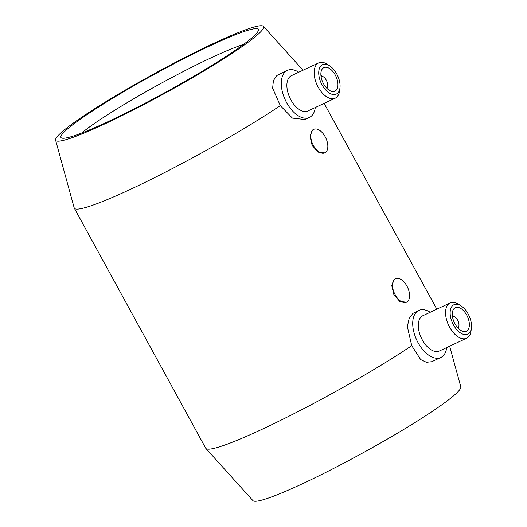 <?xml version="1.0" encoding="UTF-8"?>
<svg xmlns="http://www.w3.org/2000/svg" width="527" height="527" viewBox="0 0 527 527"><rect width="100%" height="100%" fill="white"/><g stroke="black" fill="none" stroke-linecap="round" stroke-linejoin="round"><path stroke-width="0.79" d="M55.599 140.142A118.503 11.139 -28.7 0 0 133.298 109.985A118.503 11.139 -28.7 0 0 248.869 41.692A118.503 11.139 -28.7 0 0 263.434 26.35A118.503 11.139 -28.7 0 0 183.719 58.095A118.503 11.139 -28.7 0 0 70.401 125.235A118.503 11.139 -28.7 0 0 55.599 140.142L74.202 207.915A134.741 12.661 -28.7 0 0 74.307 208.178L205.728 448.227A134.741 12.661 -28.7 0 0 205.892 448.464L252.967 500.65A118.503 11.139 -28.7 0 0 332.689 468.905A118.503 11.139 -28.7 0 0 446.007 401.765A118.503 11.139 -28.7 0 0 460.809 386.858L449.643 346.18M315.284 107.508A25.975 14.433 -115.1 0 1 310.798 116.592A25.975 14.433 -115.1 0 1 309.395 117.435L304.935 119.517L292.419 118.107L280.305 105.611L272.63 88.213L273.408 80.559L276.912 75.466L287.373 70.387A25.975 14.433 -115.1 0 1 298.769 72.219M339.981 87.772L339.651 90.591A19.479 10.823 -115.1 0 1 336.272 97.548A19.479 10.823 -115.1 0 1 335.218 98.18L307.952 110.94A19.479 10.823 -115.1 0 1 290.37 98.878A19.479 10.823 -115.1 0 1 290.377 76.283A19.479 10.823 -115.1 0 1 291.438 75.651L318.697 62.891A19.479 10.823 -115.1 0 1 327.366 64.347L329.744 65.895A16.232 9.018 -115.1 0 1 339.981 87.772A16.232 9.018 -115.1 0 1 337.161 93.569A16.232 9.018 -115.1 0 1 322.063 84.854A16.232 9.018 -115.1 0 1 321.641 65.216A16.232 9.018 -115.1 0 1 329.744 65.895M309.395 117.435A25.975 14.433 -115.1 0 1 285.957 101.349A25.975 14.433 -115.1 0 1 285.963 71.231A25.975 14.433 -115.1 0 1 287.373 70.387M335.218 98.18A19.479 10.823 -115.1 0 1 317.636 86.112A19.479 10.823 -115.1 0 1 317.643 63.523A19.479 10.823 -115.1 0 1 318.697 62.891M335.613 90.73A12.984 7.213 -115.1 0 1 334.908 91.151A12.984 7.213 -115.1 0 1 323.189 83.108A12.984 7.213 -115.1 0 1 323.196 68.049A12.984 7.213 -115.1 0 1 323.894 67.627A12.984 7.213 -115.1 0 1 335.613 75.671A12.984 7.213 -115.1 0 1 335.613 90.73M320.91 75.42A8.116 4.512 -115.1 0 1 322.234 76.079L323.426 76.856A6.495 3.61 -115.1 0 1 327.524 85.605A6.495 3.61 -115.1 0 1 326.45 87.877M327.524 85.605L327.359 87.014A8.116 4.512 -115.1 0 1 327.01 88.45M320.996 76.217A6.495 3.61 -115.1 0 1 323.426 76.856M440.816 357.484L431.771 361.72L426.376 362.286L420.651 359.552L411.732 345.659L407.345 326.615L409.13 318.558L412.957 313.354L418.794 310.436A25.975 14.433 64.9 0 0 417.391 311.279A25.975 14.433 64.9 0 0 417.377 341.397A25.975 14.433 64.9 0 0 440.816 357.484A25.975 14.433 64.9 0 0 442.225 356.641A25.975 14.433 64.9 0 0 446.712 347.556M324.803 152.87L318.031 152.132L312.109 145.294L310.021 136.216L312.577 130.004L313.789 129.346A12.984 7.213 -115.1 0 1 325.508 137.389A12.984 7.213 -115.1 0 1 325.502 152.448A12.984 7.213 -115.1 0 1 324.803 152.87A12.984 7.213 -115.1 0 1 313.084 144.833A12.984 7.213 -115.1 0 1 313.084 129.767A12.984 7.213 -115.1 0 1 313.789 129.346M406.554 302.195L399.782 301.451L393.86 294.613L391.772 285.535L394.328 279.33L395.54 278.671A12.984 7.213 -115.1 0 1 407.259 286.714A12.984 7.213 -115.1 0 1 407.252 301.773A12.984 7.213 -115.1 0 1 406.554 302.195A12.984 7.213 -115.1 0 1 394.835 294.152A12.984 7.213 -115.1 0 1 394.835 279.093A12.984 7.213 -115.1 0 1 395.54 278.671M458.431 328.499A8.116 4.512 64.9 0 0 458.78 327.063L458.945 325.653A6.495 3.61 64.9 0 0 454.847 316.905A6.495 3.61 64.9 0 0 452.423 316.266M454.847 316.905L453.661 316.128A8.116 4.512 64.9 0 0 452.337 315.475M457.877 327.926A6.495 3.61 64.9 0 0 458.945 325.653M454.617 308.097A12.984 7.213 64.9 0 0 454.61 323.163A12.984 7.213 64.9 0 0 466.329 331.2A12.984 7.213 64.9 0 0 467.034 330.785A12.984 7.213 64.9 0 0 467.041 315.719A12.984 7.213 64.9 0 0 455.321 307.676A12.984 7.213 64.9 0 0 454.617 308.097M461.165 305.95L458.786 304.395A19.479 10.823 64.9 0 0 450.124 302.939A19.479 10.823 64.9 0 0 449.07 303.572A19.479 10.823 64.9 0 0 449.063 326.167A19.479 10.823 64.9 0 0 466.639 338.229A19.479 10.823 64.9 0 0 467.693 337.596A19.479 10.823 64.9 0 0 471.072 330.646L471.401 327.82A16.232 9.018 64.9 0 0 461.165 305.95A16.232 9.018 64.9 0 0 453.062 305.265A16.232 9.018 64.9 0 0 453.483 324.902A16.232 9.018 64.9 0 0 468.589 333.617A16.232 9.018 64.9 0 0 471.401 327.82M450.124 302.939L422.858 315.706A19.479 10.823 64.9 0 0 421.804 316.332A19.479 10.823 64.9 0 0 421.798 338.927A19.479 10.823 64.9 0 0 439.373 350.989L466.639 338.229M430.197 312.267A25.975 14.433 64.9 0 0 418.794 310.436M243.5 44.439A102.271 9.611 -28.7 0 0 166.506 80.381A102.271 9.611 -28.7 0 0 87.515 128.443A102.271 9.611 -28.7 0 0 81.573 133.094M74.92 123.114A112.501 10.573 151.3 0 1 188.073 56.547A112.501 10.573 151.3 0 1 258.349 30.553A112.501 10.573 151.3 0 1 244.35 43.813A112.501 10.573 151.3 0 1 140.261 105.756A112.501 10.573 151.3 0 1 61.876 138.12A112.501 10.573 151.3 0 1 74.92 123.114M74.307 208.178A134.741 12.661 -28.7 0 0 152.843 178.515A134.741 12.661 -28.7 0 0 280.305 105.611M205.892 448.464A134.741 12.661 -28.7 0 0 285.515 417.944A134.741 12.661 -28.7 0 0 411.732 345.659M263.434 26.35L303.018 70.229M324.138 103.364L436.817 309.171"/></g></svg>
